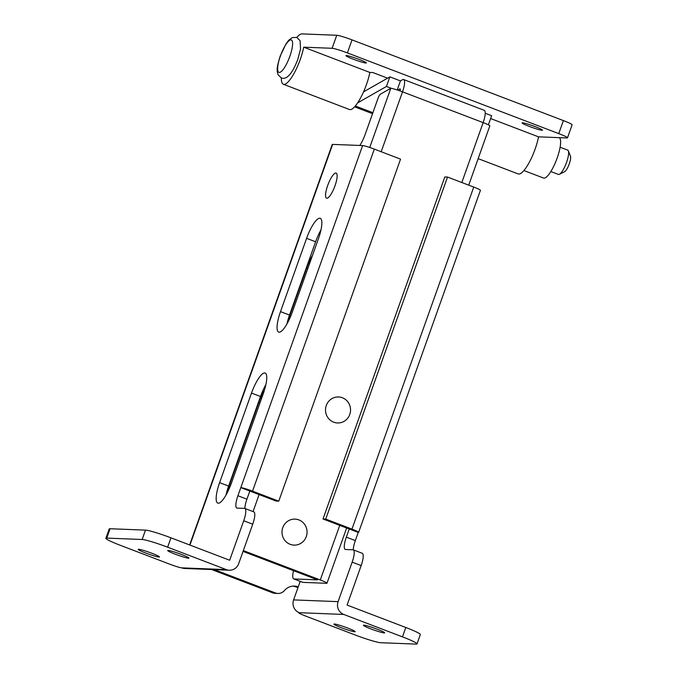 <?xml version="1.0" encoding="UTF-8"?>
<svg xmlns="http://www.w3.org/2000/svg" width="678" height="678" viewBox="0 0 678 678"><rect width="100%" height="100%" fill="white"/><g stroke="black" fill="none" stroke-linecap="round" stroke-linejoin="round"><path stroke-width="1.02" d="M327.694 185.492A13.45 3.483 -69.1 0 0 326.559 198.196A13.45 3.483 -69.1 0 0 335.008 185.772A13.45 3.483 -69.1 0 0 336.152 173.068A13.45 3.483 -69.1 0 0 327.694 185.492M151.906 553.282A11.28 0.949 19.6 0 1 159.466 556.952A11.28 0.949 19.6 0 1 145.77 553.045A11.28 0.949 19.6 0 1 138.21 549.383A11.28 0.949 19.6 0 1 151.906 553.282M181.407 554.435A11.28 0.949 19.6 0 1 188.967 558.104A11.28 0.949 19.6 0 1 175.271 554.197A11.28 0.949 19.6 0 1 167.72 550.536A11.28 0.949 19.6 0 1 181.407 554.435M347.611 628.006A11.28 0.949 19.6 0 1 355.17 631.667A11.28 0.949 19.6 0 1 341.475 627.769A11.28 0.949 19.6 0 1 333.923 624.107A11.28 0.949 19.6 0 1 347.611 628.006M377.121 629.159A11.28 0.949 19.6 0 1 384.672 632.82A11.28 0.949 19.6 0 1 370.976 628.921A11.28 0.949 19.6 0 1 363.425 625.26A11.28 0.949 19.6 0 1 377.121 629.159M352.153 562.147A13.009 3.373 -69.1 0 0 353.255 549.85L362.255 553.282A13.009 3.373 110.9 0 1 361.154 565.579L352.153 562.147L338.093 601.64A9.975 9.602 92.2 0 0 343.754 614.446L402.469 636.862A21.688 1.822 19.6 0 1 417.004 643.905A21.688 1.822 19.6 0 1 416.139 644.1L380.731 642.719A21.688 1.822 19.6 0 1 355.264 635.015L305.558 616.031A9.975 0.839 -160.4 0 1 298.871 612.793A9.975 0.839 -160.4 0 1 299.269 612.7A9.975 9.602 -87.8 0 1 293.599 599.903L338.093 601.64M353.255 549.85A13.009 3.373 -69.1 0 0 352.967 549.79L345.526 549.502A13.009 3.373 110.9 0 1 345.238 549.443A13.009 3.373 110.9 0 1 346.339 537.145L355.34 540.578A13.009 3.373 -69.1 0 0 353.272 549.858M349.238 529.001L323.016 518.984L325.728 519.094L351.95 529.103A9.975 0.839 19.6 0 1 358.637 532.349A9.975 0.839 19.6 0 1 358.238 532.433L349.238 529.001L346.339 537.145M300.193 581.368L293.599 599.903M214.307 569.63L275.336 592.928L272.624 592.826L211.595 569.52M320.982 229.876A21.688 5.619 -69.1 0 0 315.609 241.775L289.506 315.067A21.688 5.619 -69.1 0 0 286.93 323.991M265.886 384.604A21.688 5.619 -69.1 0 0 260.505 396.503L228.613 486.084A21.688 5.619 -69.1 0 0 226.037 495.008M189.637 544.959L332.237 144.49A9.975 0.839 19.6 0 1 332.635 144.397L362.611 145.567L240.817 487.601L249.818 491.041L246.919 499.186A13.009 3.373 -69.1 0 0 244.851 508.458L253.835 511.89A13.009 3.373 110.9 0 1 252.733 524.187L238.673 563.681A9.975 9.602 92.2 0 1 229.283 570.215L184.789 568.478A9.975 9.602 -87.8 0 1 181.84 567.867L226.333 569.605A9.975 9.602 92.2 0 0 229.283 570.215M361.154 565.579L347.094 605.073L405.808 627.489A21.688 1.822 19.6 0 1 420.335 634.54L417.004 643.905M358.238 532.433L355.34 540.578M297.956 587.665A9.975 0.839 19.6 0 1 295.523 586.767A13.009 12.518 -87.8 0 0 293.04 586.106M272.624 592.826A8.678 8.348 92.2 0 0 275.183 593.352L277.904 593.453A8.678 8.348 -87.8 0 1 275.336 592.928M251.504 393.071L219.604 482.643A21.688 5.619 -69.1 0 0 217.774 503.135A21.688 5.619 -69.1 0 0 231.41 483.109L263.31 393.528A21.688 5.619 -69.1 0 0 265.14 373.036A21.688 5.619 -69.1 0 0 251.504 393.071L260.505 396.503M306.6 238.334L280.506 311.626A21.688 5.619 -69.1 0 0 278.666 332.118A21.688 5.619 -69.1 0 0 292.303 312.092L318.406 238.8A21.688 5.619 -69.1 0 0 320.236 218.308A21.688 5.619 -69.1 0 0 306.6 238.334L315.609 241.775M252.733 524.187L243.733 520.746L229.673 560.24L170.958 537.824L167.619 547.188L226.333 569.605M243.733 520.746A13.009 3.373 -69.1 0 0 244.834 508.449A13.009 3.373 -69.1 0 0 244.546 508.39L237.105 508.102A13.009 3.373 110.9 0 1 236.817 508.042A13.009 3.373 110.9 0 1 237.919 495.745L246.919 499.186M362.611 145.567A9.975 0.839 19.6 0 1 374.324 149.109L252.53 491.152A9.975 0.839 19.6 0 0 240.817 487.601L237.919 495.745M295.523 586.767L298.235 586.868A13.009 12.518 92.2 0 0 294.396 586.08A13.009 12.518 92.2 0 0 284.497 590.504A8.678 8.348 -87.8 0 1 277.904 593.453M181.84 567.867A9.975 0.839 -160.4 0 1 170.127 564.325L120.413 545.349A21.688 1.822 19.6 0 1 105.887 538.298L109.217 528.933A21.688 1.822 19.6 0 1 110.082 528.738L145.482 530.128A21.688 1.822 19.6 0 1 170.958 537.824M105.887 538.298A21.688 1.822 19.6 0 1 106.743 538.103L142.151 539.493A21.688 1.822 19.6 0 1 167.619 547.188M252.53 491.152L278.76 501.161L276.048 501.05L249.818 491.041M325.728 519.094L447.522 177.06L444.81 176.95L323.016 518.984M447.522 177.06L473.744 187.069A9.975 0.839 19.6 0 1 480.431 190.315L358.637 532.349M374.324 149.109L400.554 159.127L278.76 501.161M523.908 170.542L543.544 178.043A21.688 5.619 -69.1 0 0 544.027 178.136A21.688 5.619 -69.1 0 0 556.646 159.457A21.688 5.619 -69.1 0 0 559.291 137.659M550.833 171.534L558.375 174.416A13.009 3.373 -69.1 0 0 559.392 174.297L564.52 171.78A8.678 2.246 -69.1 0 0 569.291 163.847A8.678 2.246 -69.1 0 0 570.478 156.16L568.334 150.872A13.009 3.373 -69.1 0 0 567.664 150.101L560.121 147.228M559.392 174.297A13.009 3.373 -69.1 0 0 566.562 162.398A13.009 3.373 -69.1 0 0 568.334 150.872M535.239 126.659A10.848 0.915 19.6 0 1 542.51 130.176A10.848 0.915 19.6 0 1 529.34 126.422A10.848 0.915 19.6 0 1 522.077 122.904A10.848 0.915 19.6 0 1 535.239 126.659M359.103 59.41A10.848 0.915 19.6 0 1 366.374 62.927A10.848 0.915 19.6 0 1 353.204 59.172A10.848 0.915 19.6 0 1 345.941 55.655A10.848 0.915 19.6 0 1 359.103 59.41M478.16 158.652L518.204 173.932A26.891 6.966 -69.1 0 0 535.111 149.101A26.891 6.966 -69.1 0 0 538.544 136.846L566.961 137.956A13.009 1.093 -160.4 0 0 567.478 137.837A13.009 1.093 -160.4 0 0 558.757 133.608L563.393 120.582A13.009 1.093 19.6 0 1 572.113 124.811L567.478 137.837M490.626 118.548L538.544 136.846M281.362 77.936A26.891 6.966 -69.1 0 0 283.353 84.267A26.891 6.966 -69.1 0 0 300.261 59.435A26.891 6.966 -69.1 0 0 303.702 47.18L369.849 72.436L372.883 72.554L387.579 78.165M283.353 84.267L349.501 109.522A26.891 6.966 -69.1 0 0 366.408 84.691A26.891 6.966 -69.1 0 0 369.849 72.436M303.702 47.18L332.11 48.291L336.754 35.264A13.009 1.093 19.6 0 1 352.035 39.883L563.393 120.582M336.754 35.264L301.939 33.9A26.891 6.966 -69.1 0 0 296.837 37.417M352.035 39.883L347.39 52.909L558.757 133.608M347.39 52.909A13.009 1.093 -160.4 0 0 332.11 48.291M243.046 551.409L317.584 579.868L293.981 578.944A13.009 3.373 110.9 0 1 293.684 578.885L302.693 582.326A13.009 3.373 110.9 0 0 302.981 582.377L326.584 583.3A9.975 0.839 -160.4 0 0 326.982 583.216A9.975 0.839 -160.4 0 0 320.296 579.97L243.334 550.587M359.84 145.465A17.348 4.492 -69.1 0 0 365.306 134.032L378.078 98.149A4.339 1.127 110.9 0 1 380.417 94.217L390.808 88.284A9.975 0.839 19.6 0 1 402.52 91.835L381.189 151.736M488.38 124.837L491.635 115.718L485.219 113.268M391.469 88.369L386.452 86.453L357.62 102.895M386.452 86.453L389.867 76.86L400.435 80.894L402.461 79.741A13.009 3.373 110.9 0 1 403.622 79.538A13.009 3.373 110.9 0 1 402.52 91.835L483.151 122.616A13.009 3.373 -69.1 0 0 484.253 110.319L403.622 79.538M363.544 91.877L389.867 76.86M400.062 90.92A3.034 0.788 -69.1 0 0 400.062 88.86A3.034 0.788 -69.1 0 0 399.791 88.903L397.681 90.106M397.206 89.954L400.435 80.894M461.82 182.518L483.151 122.616A9.975 0.839 19.6 0 1 489.838 125.854L468.727 185.153M293.684 578.885A13.009 3.373 110.9 0 1 293.54 570.681M227.308 492.652A21.688 5.619 110.9 0 1 229.867 483.787L258.869 402.351A21.688 5.619 110.9 0 1 264.437 390.121M287.201 322.787L306.719 267.979A21.688 5.619 110.9 0 1 312.499 255.386M333.678 422.182A13.009 12.518 -87.8 0 1 325.754 407.444A13.009 12.518 -87.8 0 1 338.534 396.961A13.009 12.518 -87.8 0 1 342.382 397.749A13.009 12.518 -87.8 0 1 350.306 412.478A13.009 12.518 -87.8 0 1 337.517 422.97A13.009 12.518 -87.8 0 1 333.678 422.182M290.184 544.332A13.009 12.518 -87.8 0 1 282.251 529.603A13.009 12.518 -87.8 0 1 295.04 519.119A13.009 12.518 -87.8 0 1 298.879 519.907A13.009 12.518 -87.8 0 1 306.812 534.637A13.009 12.518 -87.8 0 1 294.023 545.12A13.009 12.518 -87.8 0 1 290.184 544.332M343.754 614.446L299.269 612.7M405.808 627.489L402.469 636.862M332.635 144.397L189.959 545.078M110.082 528.738L106.743 538.103M145.482 530.128L142.151 539.493M473.744 187.069L351.95 529.103M289.506 315.067L280.506 311.626M228.613 486.084L219.604 482.643M280.395 55.969A17.348 4.492 -69.1 0 0 279.319 72.444A17.348 4.492 -69.1 0 0 289.837 56.342A17.348 4.492 -69.1 0 0 290.921 39.866A17.348 4.492 -69.1 0 0 280.395 55.969M259.106 494.584L253.055 511.593M320.296 579.97L339.737 525.374M302.981 582.377L293.981 578.944M400.24 89.072L399.791 88.903M372.9 112.701L355.323 105.988M369.73 147.473L390.808 88.284M306.719 267.979L307.854 268.42M258.869 402.351L260.013 402.791M229.867 483.787L231.003 484.219M297.837 59.291C290.26 79.173 284.15 79.072 281.268 77.902L278.005 74.665C276.819 69.859 276.336 68.893 280.226 56.011L286.099 43.731L288.701 40.29L292.159 37.621L296.744 37.383L300.083 40.688L300.515 49.087L297.837 59.291M372.553 113.684L354.594 106.827M346.636 528.009L326.982 583.216"/></g></svg>
